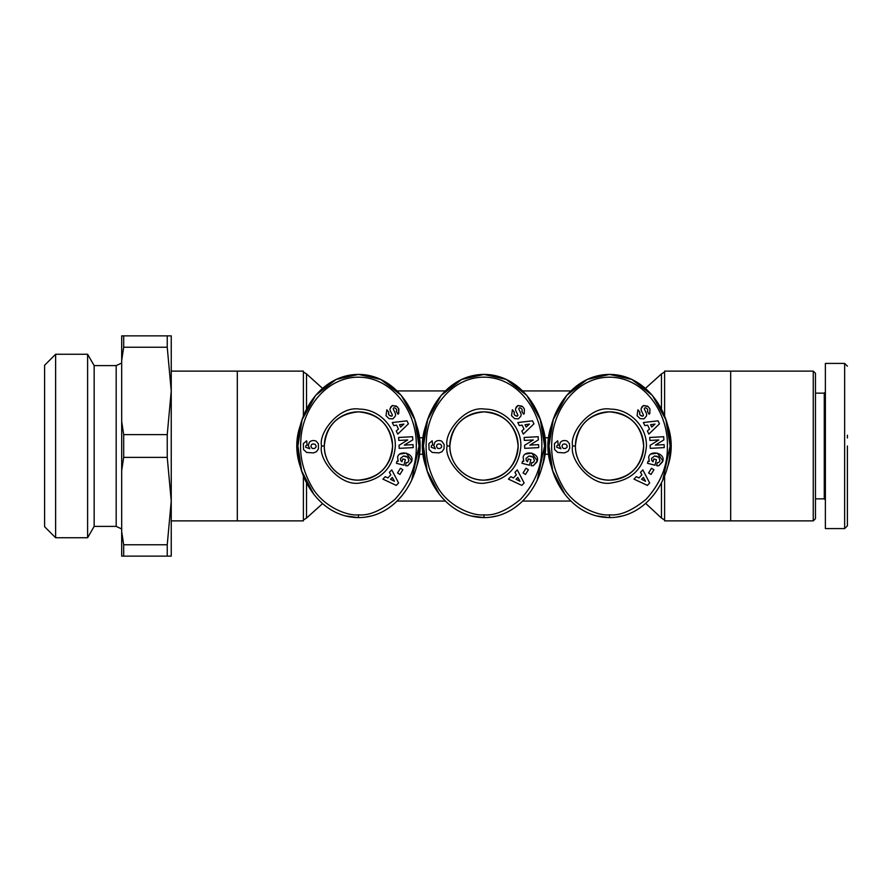 <?xml version="1.0" encoding="UTF-8"?>
<svg xmlns="http://www.w3.org/2000/svg" width="892" height="892" viewBox="0 0 892 892"><rect width="100%" height="100%" fill="white"/><g stroke="black" fill="none" stroke-linecap="round" stroke-linejoin="round"><path stroke-width="1.34" d="M483.988 514.829C472.793 516.256 447.884 506.31 437.192 486.396C428.673 471.333 425.06 456.08 426.354 440.626C427.48 409.952 450.873 377.182 483.988 377.171C519.478 377.316 543.128 414.111 541.801 446.747C542.202 465.602 535.133 483.107 520.605 499.252C506.634 510.692 494.436 515.888 483.988 514.829L483.988 517.583C447.394 517.505 422.418 480.152 423.421 445.888C422.563 411.591 447.438 374.54 483.988 374.417L506.288 379.446L526.815 395.39L540.307 419.653L544.566 446L537.207 480.175M609.537 514.829C598.331 516.256 573.422 506.31 562.729 486.396C554.222 471.333 550.609 456.08 551.892 440.626C553.018 409.952 576.41 377.182 609.537 377.171C645.016 377.316 668.666 414.111 667.35 446.747C667.74 465.602 660.682 483.107 646.154 499.252C632.183 510.692 619.973 515.888 609.537 514.829L609.537 517.583C572.932 517.505 547.956 480.152 548.97 445.888C548.101 411.591 572.976 374.54 609.537 374.417L631.826 379.446L652.364 395.39L665.845 419.653L670.104 446L662.745 480.175M358.45 514.829C347.256 516.256 322.347 506.31 311.654 486.396C303.135 471.333 299.522 456.08 300.816 440.626C301.931 409.952 325.335 377.182 358.45 377.171C393.93 377.316 417.59 414.111 416.263 446.747C416.664 465.602 409.595 483.107 395.067 499.252C381.096 510.692 368.887 515.888 358.45 514.829L358.45 517.583C321.856 517.505 296.88 480.152 297.883 445.888C297.025 411.591 321.9 374.54 358.45 374.417L380.75 379.446L401.277 395.39L414.769 419.653L419.017 446L411.669 480.175M847.4 446L847.4 525.812L847.4 446M847.4 525.834L844.646 528.588L844.646 363.412L825.379 363.412L825.379 392.034L824.275 393.138L815.466 393.138M520.883 446C519.033 467.252 507.57 479.528 486.486 482.806C466.07 487.556 443.647 459.503 447.104 446C443.792 432.888 464.866 405.548 484.947 409.116C504.326 409.149 521.363 426.632 520.883 446M518.129 446C516.089 466.761 504.716 478.134 483.999 480.141C465.78 480.621 449.401 464.275 449.858 446C451.843 425.261 463.238 413.888 484.044 411.859C504.727 413.877 516.1 425.261 518.129 446A34.141 34.141 0 0 0 483.988 411.859A34.141 34.141 0 0 0 449.858 446A34.141 34.141 0 0 0 483.988 480.141A34.141 34.141 0 0 0 518.129 446M523.76 461.287L523.136 457.172L523.76 461.287L522.522 461.242L521.987 463.294L529.447 465.234L530.896 459.636L528.254 458.956L527.518 461.777L526.258 460.562L526.001 458.421L526.258 460.562M531.632 456.37L533.238 457.183L534.431 460.718L533.238 457.183L528.956 456.035L526.001 458.421L528.956 456.035L530.907 456.169M524.385 408.982L524.251 413.609L524.385 408.982L522.745 406.719L517.873 405.537L522.021 406.128M511.551 415.683L512.387 409.807L511.551 415.683L514.628 418.671L511.551 415.683M646.421 446C644.57 467.252 633.108 479.528 612.024 482.806C591.608 487.556 569.185 459.503 572.642 446C569.341 432.888 590.404 405.548 610.496 409.116C629.863 409.149 646.901 426.632 646.421 446M643.667 446C641.627 466.761 630.254 478.134 609.548 480.141C591.329 480.621 574.939 464.275 575.396 446C577.38 425.261 588.776 413.888 609.582 411.859C630.276 413.877 641.638 425.261 643.667 446A34.141 34.141 0 0 0 609.537 411.859A34.141 34.141 0 0 0 575.396 446A34.141 34.141 0 0 0 609.537 480.141A34.141 34.141 0 0 0 643.667 446M649.298 461.287L648.674 457.172L649.298 461.287L648.06 461.242L647.525 463.294L654.984 465.234L656.434 459.636L653.791 458.956L653.056 461.777M651.796 460.562L651.539 458.421L651.796 460.562L653 461.744M657.17 456.37L658.787 457.183L659.968 460.718L658.787 457.183L654.494 456.035L651.539 458.421L654.494 456.035L656.445 456.169M649.933 408.982L649.8 413.609L649.933 408.982L648.283 406.719L643.411 405.537L647.559 406.128M637.089 415.683L637.925 409.807L637.089 415.683L640.166 418.671L637.089 415.683M395.346 446C393.495 467.252 382.021 479.528 360.937 482.806C340.532 487.556 318.11 459.503 321.566 446C318.254 432.888 339.328 405.548 359.409 409.116C378.777 409.149 395.825 426.632 395.346 446M392.591 446C390.551 466.761 379.167 478.134 358.461 480.141C340.242 480.621 323.852 464.275 324.309 446C326.305 425.261 337.7 413.888 358.495 411.859C379.189 413.877 390.551 425.261 392.591 446A34.141 34.141 0 0 0 358.45 411.859A34.141 34.141 0 0 0 324.309 446A34.141 34.141 0 0 0 358.45 480.141A34.141 34.141 0 0 0 392.591 446M398.211 461.287L397.598 457.172L398.211 461.287L396.973 461.242L396.438 463.294L403.898 465.234L405.358 459.636L402.716 458.956L401.98 461.777L400.72 460.562L400.463 458.421L400.72 460.562M406.094 456.37L407.7 457.183L408.893 460.718L407.7 457.183L403.418 456.035L400.463 458.421L403.418 456.035L405.369 456.169M396.483 406.128L392.324 405.537L397.196 406.719L398.847 408.982L398.713 413.609L398.479 408.291M386.013 415.683L386.849 409.807L386.013 415.683L389.079 418.671L386.013 415.683M541.689 424.235A61.671 61.671 0 0 1 541.7 467.743M426.298 467.776A61.671 61.671 0 0 1 426.298 424.235M671.208 446L667.238 424.235A61.671 61.671 0 0 1 667.238 467.743M551.836 467.776A61.671 61.671 0 0 1 551.836 424.235M416.151 424.235A61.671 61.671 0 0 1 416.163 467.743M300.749 467.776A61.671 61.671 0 0 1 300.749 424.235M813.259 371.117L815.466 373.313L815.466 518.687L813.259 520.883L813.259 371.117L664.596 371.117L664.596 416.185M664.596 475.826L664.596 520.883L813.259 520.883M303.392 416.174L303.392 371.117L237.317 371.117L237.317 520.883L303.392 520.883L303.392 475.815M815.466 498.862L824.275 498.862L824.275 393.138M123.687 457.362L123.687 434.638L121.691 421.47L121.691 470.53L123.687 457.362L167.239 457.362L167.239 434.638L171.242 390.941L171.242 556.129L121.691 556.129L121.691 470.53M523.136 457.172C524.719 449.479 539.705 453.37 537.341 460.863L533.371 465.635A4.75 4.75 0 0 1 531.119 465.669L531.732 462.591A1.929 1.929 0 0 0 533.55 462.145L534.431 460.718M648.674 457.172C650.268 449.479 665.254 453.37 662.89 460.863L658.909 465.635A4.75 4.75 0 0 1 656.657 465.669L657.27 462.591A1.929 1.929 0 0 0 659.088 462.145L659.968 460.718M397.598 457.172C399.181 449.479 414.167 453.37 411.803 460.863L407.834 465.635A4.75 4.75 0 0 1 405.581 465.669L406.195 462.591A1.929 1.929 0 0 0 408.012 462.145L408.893 460.718M121.691 363.044L116.183 365.608L116.183 526.392L121.691 528.956M116.183 365.608L94.151 365.608L94.151 526.392L87.606 537.742L87.606 354.258L94.151 365.608M116.183 526.392L94.151 526.392M55.616 537.742L44.6 526.726L44.6 365.274L55.616 354.258L55.616 537.742L87.606 537.742M55.616 354.258L87.606 354.258M548.424 437.738L545.101 437.738M419.563 437.738L422.875 437.738M419.563 454.262L422.875 454.262M548.424 454.262L545.101 454.262M121.691 360.401L121.691 335.871L171.242 335.871L171.242 390.941L167.239 347.233L123.687 347.233L121.691 360.401L121.691 421.47M167.239 457.362L171.242 501.059L167.239 544.767L167.239 556.129M167.239 335.871L167.239 347.233M496.632 516L490.812 517.126M439.41 494.447L427.246 471.009L423.421 446L427.681 419.653L441.161 395.39L461.699 379.446L483.988 374.417C520.683 374.395 545.748 412.349 544.555 446.156C545.581 479.952 520.482 517.672 483.988 517.583L471.087 515.933M622.17 516L616.35 517.126M564.948 494.447L552.784 471.009L548.97 446L553.218 419.653L566.71 395.39L587.237 379.446L609.537 374.417C646.221 374.395 671.286 412.349 670.104 446.156C671.118 479.952 646.031 517.672 609.537 517.583L596.625 515.933M371.094 516L365.263 517.126M313.873 494.447L301.697 471.009L297.883 446L302.132 419.653L315.623 395.39L336.161 379.446L358.45 374.417C395.134 374.395 420.21 412.349 419.017 446.156C420.043 479.952 394.944 517.672 358.45 517.583L345.55 515.933M123.687 434.638L167.239 434.638M167.239 544.767L123.687 544.767L121.691 531.599M123.687 335.871L123.687 347.233M123.687 544.767L123.687 556.129M824.275 498.862L825.379 499.966L825.379 528.588L825.379 363.412M844.646 528.588L825.379 528.588M517.839 422.54L532.513 420.834L533.929 423.845L523.303 434.114L521.842 431.014L523.972 429.074L522.132 425.161L519.278 425.584L517.839 422.54M523.08 472.95L525.979 468.255L528.387 469.75L525.488 474.433L523.08 472.95M524.251 413.609L523.582 414.2L521.887 411.435C522.645 409.774 521.965 408.569 519.846 407.8A1.026 1.026 0 0 0 518.899 409.283L520.727 413.052A3.847 3.847 0 0 1 520.85 416.14L518.442 418.827L514.628 418.671L518.442 418.827L520.85 416.14M512.432 409.774L514.327 412.193C513.625 414.457 514.584 415.795 517.215 416.174A1.026 1.026 0 0 0 517.773 414.758L515.91 410.911A3.847 3.847 0 0 1 515.554 408.759L517.873 405.537L516.044 407.209M538.735 447.617L524.741 448.353L524.585 445.32L533.271 439.957L524.318 440.425L524.162 437.459L538.166 436.723L538.333 439.879L529.848 445.108L538.578 444.651L538.735 447.617M517.293 469.894L524.128 482.985L521.831 485.382L508.44 479.127L510.804 476.663L513.391 477.956L516.368 474.834L514.963 472.325L517.293 469.894M434.783 442.454L435.876 441.395A6.199 6.199 0 0 1 441.763 441.194L444.138 444.55L443.993 448.877L441.975 451.72L438.964 452.902L432.241 452.456L429.074 449.579L428.874 443.625L432.163 440.804L432.698 445.03L431.438 445.576L431.226 447.271L435.341 448.788L433.824 445.699L434.783 442.454M643.377 422.54L658.051 420.834L659.467 423.845L648.841 434.114L647.38 431.014L649.51 429.074L647.67 425.161L644.816 425.584L643.377 422.54M648.618 472.95L651.517 468.255L653.925 469.75L651.026 474.433L648.618 472.95M649.8 413.609L649.12 414.2L647.425 411.435C648.183 409.774 647.514 408.569 645.395 407.8A1.026 1.026 0 0 0 644.437 409.283L646.265 413.052A3.847 3.847 0 0 1 646.388 416.14L643.979 418.827L640.166 418.671L643.979 418.827L646.388 416.14M637.925 409.807L639.876 412.193C639.163 414.457 640.121 415.795 642.753 416.174A1.026 1.026 0 0 0 643.31 414.758L641.448 410.911A3.847 3.847 0 0 1 641.092 408.759L643.411 405.537L641.582 407.209M664.272 447.617L650.279 448.353L650.123 445.32L658.82 439.957L649.867 440.425L649.711 437.459L663.704 436.723L663.871 439.879L655.397 445.108L664.116 444.651L664.272 447.617M642.831 469.894L649.666 482.985L647.369 485.382L633.978 479.127L636.353 476.663L638.928 477.956L641.917 474.834L640.501 472.325L642.831 469.894M560.321 442.454L561.425 441.395A6.199 6.199 0 0 1 567.301 441.194L569.475 443.826L569.72 448.118L568.126 451.218L564.502 452.902L557.779 452.456L554.612 449.579L554.423 443.625L557.712 440.804L558.236 445.03L556.976 445.576L556.764 447.271L560.878 448.788L559.373 445.699L560.321 442.454M392.302 422.54L406.964 420.834L408.391 423.845L397.754 434.114L396.293 431.014L398.434 429.074L396.583 425.161L393.74 425.584L392.302 422.54M397.542 472.95L400.441 468.255L402.85 469.75L399.95 474.433L397.542 472.95M398.713 413.609L398.044 414.2L396.338 411.435C397.107 409.774 396.427 408.569 394.309 407.8A1.026 1.026 0 0 0 393.35 409.283L395.178 413.052A3.847 3.847 0 0 1 395.301 416.14L392.904 418.827L389.079 418.671L392.904 418.827L395.301 416.14M386.849 409.807L388.789 412.193C388.087 414.457 389.046 415.795 391.666 416.174A1.026 1.026 0 0 0 392.235 414.758L390.373 410.911A3.847 3.847 0 0 1 390.016 408.759L392.324 405.537L390.506 407.209M413.197 447.617L399.203 448.353L399.036 445.32L407.733 439.957L398.78 440.425L398.624 437.459L412.617 436.723L412.784 439.879L404.31 445.108L413.041 444.651L413.197 447.617M391.755 469.894L398.59 482.985L396.282 485.382L382.902 479.127L385.266 476.663L387.842 477.956L390.83 474.834L389.414 472.325L391.755 469.894M309.245 442.454L310.338 441.395A6.199 6.199 0 0 1 316.225 441.194L318.388 443.826L318.455 448.877L316.437 451.72L313.415 452.902L306.703 452.456L303.525 449.579L303.336 443.625L306.625 440.804L307.16 445.03L305.9 445.576L305.688 447.271L309.803 448.788L308.286 445.699L309.245 442.454M533.371 465.635L537.118 461.71M537.341 460.863L531.777 453.125L525.355 454.095M519.846 407.8C521.965 408.569 522.645 409.774 521.887 411.435M517.215 416.174L514.684 415.148M514.16 414.334L514.327 412.193M658.909 465.635L662.667 461.71M662.89 460.863L657.315 453.125L650.892 454.095M645.395 407.8C647.514 408.569 648.183 409.774 647.425 411.435M642.753 416.174L640.222 415.148M639.698 414.334L639.876 412.193M407.834 465.635L411.58 461.71M411.803 460.863L406.228 453.125L399.806 454.095M394.309 407.8C396.427 408.569 397.107 409.774 396.338 411.435M391.666 416.174L389.146 415.148M388.611 414.334L388.789 412.193M847.4 435.207L847.4 437.972M525.053 424.726L526.157 427.078L529.447 424.079L525.053 424.726M517.828 477.41L516.033 479.283L520.003 481.279L517.828 477.41M436.456 446.546L437.716 448.408L439.856 448.542L441.44 447.394L441.651 445.866L440.559 444.261L438.474 443.926L437.024 444.584L436.456 446.546M650.591 424.726L651.706 427.078L654.984 424.079L650.591 424.726M643.366 477.41L641.571 479.283L645.552 481.279L643.366 477.41M561.993 446.546L563.253 448.408L565.394 448.542L566.977 447.394L567.189 445.866L566.097 444.261L564.012 443.926L562.562 444.584L561.993 446.546M399.516 424.726L400.62 427.078L403.909 424.079L399.516 424.726M392.29 477.41L390.495 479.283L394.465 481.279L392.29 477.41M310.907 446.546L312.167 448.408L314.318 448.542L315.891 447.394L316.103 445.866L315.021 444.261L312.936 443.926L311.486 444.584L310.907 446.546M645.708 503.411L661.451 518.062L661.451 482.862M306.536 482.851L306.536 518.062L303.392 520.036M447.104 446L449.858 446M572.642 446L575.396 446M321.566 446L324.309 446M322.268 388.109L306.536 373.938L306.536 409.138M661.451 409.149L661.451 373.938L664.596 371.964M661.451 518.062L664.596 520.036M570.835 390.941L522.69 390.941M445.286 390.941L397.152 390.941M237.317 520.883L171.242 520.883M570.835 501.059L522.69 501.059M445.286 501.059L397.152 501.059M645.708 388.109L661.451 373.938M322.268 503.891L306.536 518.062M730.671 371.117L730.671 520.883M303.392 371.964L306.536 373.938M237.317 371.117L171.242 371.117M847.4 366.166L844.646 363.412"/></g></svg>
